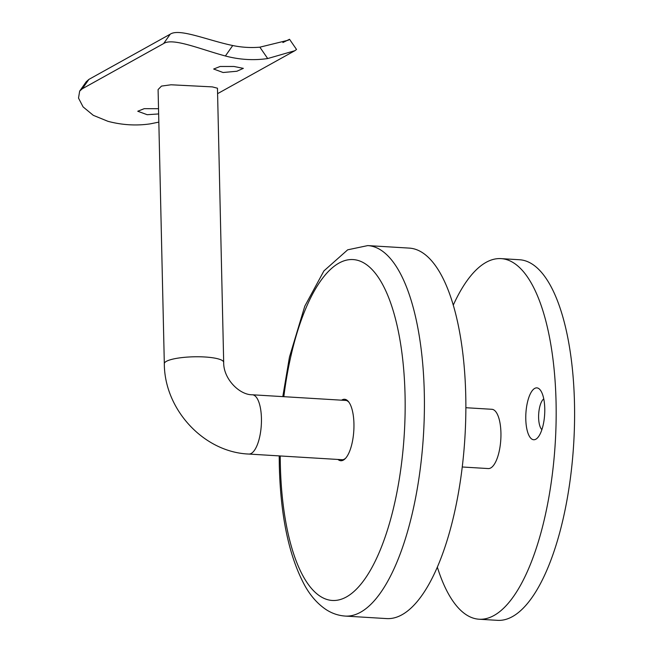 <?xml version="1.0" encoding="UTF-8"?>
<svg xmlns="http://www.w3.org/2000/svg" width="653" height="653" viewBox="0 0 653 653"><rect width="100%" height="100%" fill="white"/><g stroke="black" fill="none" stroke-linecap="round" stroke-linejoin="round"><path stroke-width="0.98" d="M341.568 400.183A30.781 11.125 93.5 0 1 348.726 401.938A30.781 11.125 93.5 0 1 353.942 423.748A30.781 11.125 93.5 0 1 345.298 458.586A30.781 11.125 93.5 0 1 337.976 459.459M340.956 459.639A29.793 10.774 -86.5 0 0 341.821 459.794A29.793 10.774 -86.5 0 0 345.715 458.128M465.752 395.661A185.583 67.096 -86.5 0 0 409.194 248.099L367.745 245.593A185.583 67.096 93.5 0 1 424.303 393.155A185.583 67.096 93.5 0 1 345.298 616.081L386.747 618.595A185.583 67.096 -86.5 0 0 465.752 395.661M349.086 402.444A29.793 10.774 -86.5 0 0 345.429 400.313A29.793 10.774 -86.5 0 0 344.547 400.362M223.097 72.507L236.892 71.242L243.349 68.361L233.945 66.475L220.118 66.475L213.662 69.03L223.097 72.507M158.532 108.708L144.207 108.676L137.75 111.239L147.186 114.708L158.646 113.94M544.765 408.533A25.981 9.395 93.5 0 1 537.46 437.934A25.981 9.395 93.5 0 1 525.787 419.079A25.981 9.395 93.5 0 1 530.44 393.596A25.981 9.395 93.5 0 1 540.358 390.119A25.981 9.395 93.5 0 1 544.765 408.533M543.753 398.885A16.08 5.812 -86.5 0 0 538.611 417.626A16.08 5.812 -86.5 0 0 541.892 429.641M465.875 407.717L491.88 409.292A29.695 10.734 93.5 0 1 500.933 432.898A29.695 10.734 93.5 0 1 488.289 468.568L462.283 466.993M437.371 567.245A180.636 65.3 -86.5 0 0 479.163 619.232A180.636 65.3 -86.5 0 0 556.062 402.248A180.636 65.3 -86.5 0 0 501.014 258.621A180.636 65.3 -86.5 0 0 453.247 305.18M479.163 619.232L497.586 620.35A180.636 65.3 -86.5 0 0 574.485 403.366A180.636 65.3 -86.5 0 0 519.437 259.739L501.014 258.621M158.091 89.559L161.495 86.09L171.045 84.784L212.339 86.89L217.465 88.212L223.685 362.342A29.695 6.22 178.7 0 0 204.846 356.987A29.695 6.22 178.7 0 0 166.368 361.346A29.695 6.22 178.7 0 0 164.319 363.688L158.091 89.559M289.524 39.278L296.535 49.465L294.846 50.714L267.697 58.55A117.287 106.561 -119.1 0 1 225.391 55.987C200.74 49.399 172.833 37.441 163.658 43.539L170.229 34.185C179.363 28.022 207.621 40.331 232.729 45.53A104.921 95.322 60.9 0 0 259.861 47.171L288.275 40.208L289.524 39.278L282.88 42.543M82.327 88.759L79.666 91.102L86.237 81.747L88.89 79.405L82.327 88.759L163.658 43.539M79.666 91.102L78.515 98.089L83.086 106.896L93.281 115.32L107.908 121.303A117.287 106.561 -119.1 0 0 150.214 123.866L158.834 122.119M88.89 79.405L170.229 34.185M280.235 455.965A170.735 61.725 -86.5 0 0 280.349 464.667A170.735 61.725 -86.5 0 0 346.49 596.907A170.735 61.725 -86.5 0 0 405.056 395.334A170.735 61.725 -86.5 0 0 351.428 259.535A170.735 61.725 -86.5 0 0 283.826 396.681M346.294 400.469L252.385 394.779A29.695 10.734 93.5 0 1 261.437 418.385A29.695 10.734 93.5 0 1 251.25 453.443A29.695 10.734 93.5 0 1 248.793 454.055C203.76 452.268 164.376 409.513 164.319 363.688M267.697 58.55L259.861 47.171M232.729 45.53L225.391 55.987M367.745 245.593L347.682 249.821L323.929 270.897L304.788 306.184L289.467 357.052L282.798 396.624M279.206 455.9L279.321 465.842C280.602 516.629 289.099 556.552 304.82 585.602C310.55 595.887 317.603 603.862 325.969 609.51C331.871 613.387 338.311 615.583 345.298 616.081M217.588 93.665L294.846 50.714M252.385 394.779C239.431 395.041 223.293 378.732 223.685 362.342M342.703 459.745L248.793 454.055"/></g></svg>
